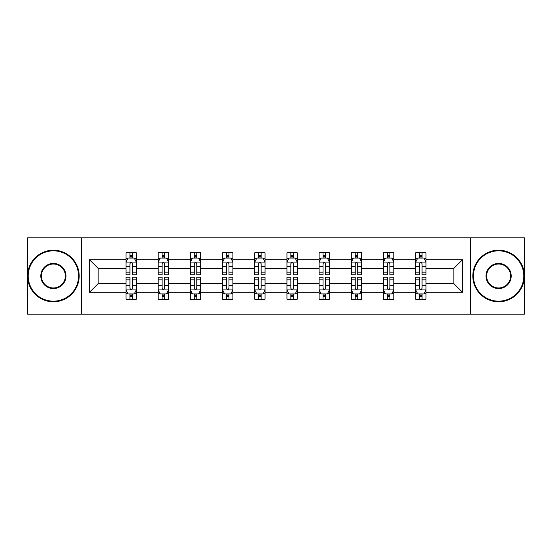 <?xml version="1.0" encoding="UTF-8"?>
<svg xmlns="http://www.w3.org/2000/svg" width="552" height="552" viewBox="0 0 552 552"><rect width="100%" height="100%" fill="white"/><g stroke="black" fill="none" stroke-linecap="round" stroke-linejoin="round"><path stroke-width="0.83" d="M470.449 314.171L524.4 314.171L524.4 237.829L470.449 237.829L470.449 314.171L81.551 314.171L81.551 237.829L27.6 237.829L27.6 314.171L81.551 314.171M425.992 292.298L425.992 283.631L453.841 283.631L462.507 292.298L425.992 292.298L425.992 299.212L422.066 299.212L422.066 293.947M470.449 237.829L81.551 237.829M415.677 292.298L393.804 292.298L393.804 283.631L415.677 283.631L415.677 299.212L425.992 299.212L425.992 293.698L424.046 293.698M393.804 292.298L393.804 299.212L389.884 299.212L389.884 293.947M383.488 292.298L361.622 292.298L361.622 283.631L383.488 283.631L383.488 299.212L393.804 299.212L393.804 293.698L391.865 293.698M361.622 292.298L361.622 299.212L357.703 299.212L357.703 293.947M351.307 292.298L329.434 292.298L329.434 283.631L351.307 283.631L351.307 299.212L361.622 299.212L361.622 293.698L359.683 293.698M329.434 292.298L329.434 299.212L325.514 299.212L325.514 293.947M319.118 292.298L297.252 292.298L297.252 283.631L319.118 283.631L319.118 299.212L329.434 299.212L329.434 293.698L327.495 293.698M297.252 292.298L297.252 299.212L293.333 299.212L293.333 293.947M286.936 292.298L265.063 292.298L265.063 283.631L286.936 283.631L286.936 299.212L297.252 299.212L297.252 293.698L295.313 293.698M265.063 292.298L265.063 299.212L261.144 299.212L261.144 293.947M254.748 292.298L232.882 292.298L232.882 283.631L254.748 283.631L254.748 299.212L265.063 299.212L265.063 293.698L263.125 293.698M232.882 292.298L232.882 299.212L228.963 299.212L228.963 293.947M222.566 292.298L200.693 292.298L200.693 283.631L222.566 283.631L222.566 299.212L232.882 299.212L232.882 293.698L230.943 293.698M200.693 292.298L200.693 299.212L196.774 299.212L196.774 293.947M190.378 292.298L168.512 292.298L168.512 283.631L190.378 283.631L190.378 299.212L200.693 299.212L200.693 293.698L198.754 293.698M168.512 292.298L168.512 299.212L164.593 299.212L164.593 293.947M158.196 292.298L136.323 292.298L136.323 283.631L158.196 283.631L158.196 299.212L168.512 299.212L168.512 293.698L166.573 293.698M136.323 292.298L136.323 299.212L132.404 299.212L132.404 293.947M126.008 292.298L89.493 292.298L89.493 259.702L126.008 259.702L126.008 268.369L98.159 268.369L98.159 283.631L126.008 283.631L126.008 299.212L136.323 299.212L136.323 293.698L134.384 293.698M127.954 258.301L126.008 258.301L126.008 252.788L126.008 259.702M129.934 258.053L129.934 252.788L126.008 252.788L136.323 252.788L136.323 259.702L158.196 259.702L158.196 252.788L168.512 252.788L168.512 259.702L190.378 259.702L190.378 252.788L200.693 252.788L200.693 259.702L222.566 259.702L222.566 252.788L232.882 252.788L232.882 259.702L254.748 259.702L254.748 252.788L265.063 252.788L265.063 259.702L286.936 259.702L286.936 252.788L297.252 252.788L297.252 259.702L319.118 259.702L319.118 252.788L329.434 252.788L329.434 259.702L351.307 259.702L351.307 252.788L361.622 252.788L361.622 259.702L383.488 259.702L383.488 252.788L393.804 252.788L393.804 259.702L415.677 259.702L415.677 252.788L425.992 252.788L425.992 259.702L462.507 259.702L462.507 292.298M415.677 259.702L415.677 268.369L393.804 268.369L393.804 259.702M383.488 259.702L383.488 268.369L361.622 268.369L361.622 259.702M351.307 259.702L351.307 268.369L329.434 268.369L329.434 259.702M319.118 259.702L319.118 268.369L297.252 268.369L297.252 259.702M286.936 259.702L286.936 268.369L265.063 268.369L265.063 259.702M254.748 259.702L254.748 268.369L232.882 268.369L232.882 259.702M222.566 259.702L222.566 268.369L200.693 268.369L200.693 259.702M190.378 259.702L190.378 268.369L168.512 268.369L168.512 259.702M158.196 259.702L158.196 268.369L136.323 268.369L136.323 259.702M89.493 259.702L98.159 268.369M453.841 283.631L453.841 268.369L425.992 268.369L425.992 259.702M419.596 257.95L422.066 257.95M387.407 257.95L389.884 257.95M355.226 257.95L357.703 257.95M323.037 257.95L325.514 257.95M290.856 257.95L293.333 257.95M258.667 257.95L261.144 257.95M226.486 257.95L228.963 257.95M194.297 257.95L196.774 257.95M162.115 257.95L164.593 257.95M129.934 257.95L132.404 257.95M129.934 294.05L132.404 294.05M162.115 294.05L164.593 294.05M194.297 294.05L196.774 294.05M226.486 294.05L228.963 294.05M258.667 294.05L261.144 294.05M290.856 294.05L293.333 294.05M323.037 294.05L325.514 294.05M355.226 294.05L357.703 294.05M387.407 294.05L389.884 294.05M419.596 294.05L422.066 294.05M98.159 283.631L89.493 292.298M462.507 259.702L453.841 268.369M132.404 255.472L129.934 255.472M126.008 272.177L126.008 274.765L129.934 274.765L129.934 272.177L126.008 272.177L126.008 268.369M136.323 268.369L136.323 274.765L132.404 274.765L132.404 263.725C131.583 262.138 130.755 262.138 129.934 263.725L129.934 272.177M134.384 258.301L136.323 258.301L136.323 252.788L132.404 252.788L132.404 258.053M136.323 262.179L134.26 258.053L128.071 258.053L126.008 262.179M129.934 296.527L132.404 296.527M136.323 279.823L136.323 277.235L132.404 277.235L132.404 279.823L136.323 279.823L136.323 283.631M126.008 283.631L126.008 277.235L129.934 277.235L129.934 288.275C130.755 289.862 131.583 289.862 132.404 288.275L132.404 279.823M127.954 293.698L126.008 293.698L126.008 299.212L129.934 299.212L129.934 293.947M126.008 289.821L128.071 293.947L134.26 293.947L136.323 289.821M53.392 250.829A25.171 25.171 0 0 0 28.221 276A25.171 25.171 0 0 0 53.392 301.171A25.171 25.171 0 0 0 78.556 276A25.171 25.171 0 0 0 53.392 250.829M53.392 301.792A25.792 25.792 0 0 1 27.6 276A25.792 25.792 0 0 1 53.392 250.208A25.792 25.792 0 0 1 79.177 276A25.792 25.792 0 0 1 53.392 301.792M53.392 263.414A12.586 12.586 0 0 1 65.971 276A12.586 12.586 0 0 1 53.392 288.586A12.586 12.586 0 0 1 40.807 276A12.586 12.586 0 0 1 53.392 263.414M53.392 287.965A11.965 11.965 0 0 0 65.357 276A11.965 11.965 0 0 0 53.392 264.035A11.965 11.965 0 0 0 41.421 276A11.965 11.965 0 0 0 53.392 287.965M498.608 250.829A25.171 25.171 0 0 0 473.443 276A25.171 25.171 0 0 0 498.608 301.171A25.171 25.171 0 0 0 523.779 276A25.171 25.171 0 0 0 498.608 250.829M498.608 301.792A25.792 25.792 0 0 1 472.822 276A25.792 25.792 0 0 1 498.608 250.208A25.792 25.792 0 0 1 524.4 276A25.792 25.792 0 0 1 498.608 301.792M498.608 263.414A12.586 12.586 0 0 1 511.193 276A12.586 12.586 0 0 1 498.608 288.586A12.586 12.586 0 0 1 486.029 276A12.586 12.586 0 0 1 498.608 263.414M498.608 287.965A11.965 11.965 0 0 0 510.579 276A11.965 11.965 0 0 0 498.608 264.035A11.965 11.965 0 0 0 486.643 276A11.965 11.965 0 0 0 498.608 287.965M164.593 255.472L162.115 255.472M160.135 258.301L158.196 258.301L158.196 252.788L162.115 252.788L162.115 258.053M158.196 272.177L158.196 274.765L162.115 274.765L162.115 272.177L158.196 272.177L158.196 268.369M168.512 268.369L168.512 274.765L164.593 274.765L164.593 263.725C163.765 262.138 162.944 262.138 162.115 263.725L162.115 272.177M166.573 258.301L168.512 258.301L168.512 252.788L164.593 252.788L164.593 258.053M168.512 262.179L166.449 258.053L160.259 258.053L158.196 262.179M196.774 255.472L194.297 255.472M192.317 258.301L190.378 258.301L190.378 252.788L194.297 252.788L194.297 258.053M190.378 272.177L190.378 274.765L194.297 274.765L194.297 272.177L190.378 272.177L190.378 268.369M200.693 268.369L200.693 274.765L196.774 274.765L196.774 263.725C195.953 262.138 195.125 262.138 194.297 263.725L194.297 272.177M198.754 258.301L200.693 258.301L200.693 252.788L196.774 252.788L196.774 258.053M200.693 262.179L198.63 258.053L192.441 258.053L190.378 262.179M162.115 296.527L164.593 296.527M168.512 279.823L168.512 277.235L164.593 277.235L164.593 279.823L168.512 279.823L168.512 283.631M158.196 283.631L158.196 277.235L162.115 277.235L162.115 288.275C162.937 289.862 163.765 289.862 164.593 288.275L164.593 279.823M160.135 293.698L158.196 293.698L158.196 299.212L162.115 299.212L162.115 293.947M158.196 289.821L160.259 293.947L166.449 293.947L168.512 289.821M194.297 296.527L196.774 296.527M200.693 279.823L200.693 277.235L196.774 277.235L196.774 279.823L200.693 279.823L200.693 283.631M190.378 283.631L190.378 277.235L194.297 277.235L194.297 288.275C195.125 289.862 195.953 289.862 196.774 288.275L196.774 279.823M192.317 293.698L190.378 293.698L190.378 299.212L194.297 299.212L194.297 293.947M190.378 289.821L192.441 293.947L198.63 293.947L200.693 289.821M228.963 255.472L226.486 255.472M224.505 258.301L222.566 258.301L222.566 252.788L226.486 252.788L226.486 258.053M222.566 272.177L222.566 274.765L226.486 274.765L226.486 272.177L222.566 272.177L222.566 268.369M232.882 268.369L232.882 274.765L228.963 274.765L228.963 263.725C228.135 262.138 227.314 262.138 226.486 263.725L226.486 272.177M230.943 258.301L232.882 258.301L232.882 252.788L228.963 252.788L228.963 258.053M232.882 262.179L230.819 258.053L224.629 258.053L222.566 262.179M226.486 296.527L228.963 296.527M232.882 279.823L232.882 277.235L228.963 277.235L228.963 279.823L232.882 279.823L232.882 283.631M222.566 283.631L222.566 277.235L226.486 277.235L226.486 288.275C227.307 289.862 228.135 289.862 228.963 288.275L228.963 279.823M224.505 293.698L222.566 293.698L222.566 299.212L226.486 299.212L226.486 293.947M222.566 289.821L224.629 293.947L230.819 293.947L232.882 289.821M261.144 255.472L258.667 255.472M256.687 258.301L254.748 258.301L254.748 252.788L258.667 252.788L258.667 258.053M254.748 272.177L254.748 274.765L258.667 274.765L258.667 272.177L254.748 272.177L254.748 268.369M265.063 268.369L265.063 274.765L261.144 274.765L261.144 263.725C260.323 262.138 259.495 262.138 258.667 263.725L258.667 272.177M263.125 258.301L265.063 258.301L265.063 252.788L261.144 252.788L261.144 258.053M265.063 262.179L263 258.053L256.811 258.053L254.748 262.179M258.667 296.527L261.144 296.527M265.063 279.823L265.063 277.235L261.144 277.235L261.144 279.823L265.063 279.823L265.063 283.631M254.748 283.631L254.748 277.235L258.667 277.235L258.667 288.275C259.495 289.862 260.316 289.862 261.144 288.275L261.144 279.823M256.687 293.698L254.748 293.698L254.748 299.212L258.667 299.212L258.667 293.947M254.748 289.821L256.811 293.947L263 293.947L265.063 289.821M293.333 255.472L290.856 255.472M288.875 258.301L286.936 258.301L286.936 252.788L290.856 252.788L290.856 258.053M286.936 272.177L286.936 274.765L290.856 274.765L290.856 272.177L286.936 272.177L286.936 268.369M297.252 268.369L297.252 274.765L293.333 274.765L293.333 263.725C292.505 262.138 291.684 262.138 290.856 263.725L290.856 272.177M295.313 258.301L297.252 258.301L297.252 252.788L293.333 252.788L293.333 258.053M297.252 262.179L295.189 258.053L289 258.053L286.936 262.179M290.856 296.527L293.333 296.527M297.252 279.823L297.252 277.235L293.333 277.235L293.333 279.823L297.252 279.823L297.252 283.631M286.936 283.631L286.936 277.235L290.856 277.235L290.856 288.275C291.677 289.862 292.505 289.862 293.333 288.275L293.333 279.823M288.875 293.698L286.936 293.698L286.936 299.212L290.856 299.212L290.856 293.947M286.936 289.821L289 293.947L295.189 293.947L297.252 289.821M325.514 255.472L323.037 255.472M321.057 258.301L319.118 258.301L319.118 252.788L323.037 252.788L323.037 258.053M319.118 272.177L319.118 274.765L323.037 274.765L323.037 272.177L319.118 272.177L319.118 268.369M329.434 268.369L329.434 274.765L325.514 274.765L325.514 263.725C324.693 262.138 323.865 262.138 323.037 263.725L323.037 272.177M327.495 258.301L329.434 258.301L329.434 252.788L325.514 252.788L325.514 258.053M329.434 262.179L327.37 258.053L321.181 258.053L319.118 262.179M323.037 296.527L325.514 296.527M329.434 279.823L329.434 277.235L325.514 277.235L325.514 279.823L329.434 279.823L329.434 283.631M319.118 283.631L319.118 277.235L323.037 277.235L323.037 288.275C323.865 289.862 324.686 289.862 325.514 288.275L325.514 279.823M321.057 293.698L319.118 293.698L319.118 299.212L323.037 299.212L323.037 293.947M319.118 289.821L321.181 293.947L327.37 293.947L329.434 289.821M357.703 255.472L355.226 255.472M353.245 258.301L351.307 258.301L351.307 252.788L355.226 252.788L355.226 258.053M351.307 272.177L351.307 274.765L355.226 274.765L355.226 272.177L351.307 272.177L351.307 268.369M361.622 268.369L361.622 274.765L357.703 274.765L357.703 263.725C356.875 262.138 356.047 262.138 355.226 263.725L355.226 272.177M359.683 258.301L361.622 258.301L361.622 252.788L357.703 252.788L357.703 258.053M361.622 262.179L359.559 258.053L353.37 258.053L351.307 262.179M355.226 296.527L357.703 296.527M361.622 279.823L361.622 277.235L357.703 277.235L357.703 279.823L361.622 279.823L361.622 283.631M351.307 283.631L351.307 277.235L355.226 277.235L355.226 288.275C356.047 289.862 356.875 289.862 357.703 288.275L357.703 279.823M353.245 293.698L351.307 293.698L351.307 299.212L355.226 299.212L355.226 293.947M351.307 289.821L353.37 293.947L359.559 293.947L361.622 289.821M389.884 255.472L387.407 255.472M385.427 258.301L383.488 258.301L383.488 252.788L387.407 252.788L387.407 258.053M383.488 272.177L383.488 274.765L387.407 274.765L387.407 272.177L383.488 272.177L383.488 268.369M393.804 268.369L393.804 274.765L389.884 274.765L389.884 263.725C389.063 262.138 388.235 262.138 387.407 263.725L387.407 272.177M391.865 258.301L393.804 258.301L393.804 252.788L389.884 252.788L389.884 258.053M393.804 262.179L391.741 258.053L385.551 258.053L383.488 262.179M387.407 296.527L389.884 296.527M393.804 279.823L393.804 277.235L389.884 277.235L389.884 279.823L393.804 279.823L393.804 283.631M383.488 283.631L383.488 277.235L387.407 277.235L387.407 288.275C388.235 289.862 389.056 289.862 389.884 288.275L389.884 279.823M385.427 293.698L383.488 293.698L383.488 299.212L387.407 299.212L387.407 293.947M383.488 289.821L385.551 293.947L391.741 293.947L393.804 289.821M422.066 255.472L419.596 255.472M417.616 258.301L415.677 258.301L415.677 252.788L419.596 252.788L419.596 258.053M415.677 272.177L415.677 274.765L419.596 274.765L419.596 272.177L415.677 272.177L415.677 268.369M425.992 268.369L425.992 274.765L422.066 274.765L422.066 263.725C421.245 262.138 420.417 262.138 419.596 263.725L419.596 272.177M424.046 258.301L425.992 258.301L425.992 252.788L422.066 252.788L422.066 258.053M425.992 262.179L423.929 258.053L417.74 258.053L415.677 262.179M419.596 296.527L422.066 296.527M425.992 279.823L425.992 277.235L422.066 277.235L422.066 279.823L425.992 279.823L425.992 283.631M415.677 283.631L415.677 277.235L419.596 277.235L419.596 288.275C420.417 289.862 421.245 289.862 422.066 288.275L422.066 279.823M417.616 293.698L415.677 293.698L415.677 299.212L419.596 299.212L419.596 293.947M415.677 289.821L417.74 293.947L423.929 293.947L425.992 289.821M136.275 262.076L126.063 262.076M136.323 272.177L132.404 272.177M129.934 266.644L126.008 266.644M136.323 266.644L132.404 266.644M132.404 256.783L129.934 256.783M126.063 289.924L136.275 289.924M126.008 279.823L129.934 279.823M132.404 285.356L136.323 285.356M126.008 285.356L129.934 285.356M129.934 295.216L132.404 295.216M168.457 262.076L158.245 262.076M168.512 272.177L164.593 272.177M162.115 266.644L158.196 266.644M168.512 266.644L164.593 266.644M164.593 256.783L162.115 256.783M200.645 262.076L190.433 262.076M200.693 272.177L196.774 272.177M194.297 266.644L190.378 266.644M200.693 266.644L196.774 266.644M196.774 256.783L194.297 256.783M158.245 289.924L168.457 289.924M158.196 279.823L162.115 279.823M164.593 285.356L168.512 285.356M158.196 285.356L162.115 285.356M162.115 295.216L164.593 295.216M190.433 289.924L200.645 289.924M190.378 279.823L194.297 279.823M196.774 285.356L200.693 285.356M190.378 285.356L194.297 285.356M194.297 295.216L196.774 295.216M232.827 262.076L222.615 262.076M232.882 272.177L228.963 272.177M226.486 266.644L222.566 266.644M232.882 266.644L228.963 266.644M228.963 256.783L226.486 256.783M222.615 289.924L232.827 289.924M222.566 279.823L226.486 279.823M228.963 285.356L232.882 285.356M222.566 285.356L226.486 285.356M226.486 295.216L228.963 295.216M265.015 262.076L254.803 262.076M265.063 272.177L261.144 272.177M258.667 266.644L254.748 266.644M265.063 266.644L261.144 266.644M261.144 256.783L258.667 256.783M254.803 289.924L265.015 289.924M254.748 279.823L258.667 279.823M261.144 285.356L265.063 285.356M254.748 285.356L258.667 285.356M258.667 295.216L261.144 295.216M297.197 262.076L286.985 262.076M297.252 272.177L293.333 272.177M290.856 266.644L286.936 266.644M297.252 266.644L293.333 266.644M293.333 256.783L290.856 256.783M286.985 289.924L297.197 289.924M286.936 279.823L290.856 279.823M293.333 285.356L297.252 285.356M286.936 285.356L290.856 285.356M290.856 295.216L293.333 295.216M329.385 262.076L319.173 262.076M329.434 272.177L325.514 272.177M323.037 266.644L319.118 266.644M329.434 266.644L325.514 266.644M325.514 256.783L323.037 256.783M319.173 289.924L329.385 289.924M319.118 279.823L323.037 279.823M325.514 285.356L329.434 285.356M319.118 285.356L323.037 285.356M323.037 295.216L325.514 295.216M361.567 262.076L351.355 262.076M361.622 272.177L357.703 272.177M355.226 266.644L351.307 266.644M361.622 266.644L357.703 266.644M357.703 256.783L355.226 256.783M351.355 289.924L361.567 289.924M351.307 279.823L355.226 279.823M357.703 285.356L361.622 285.356M351.307 285.356L355.226 285.356M355.226 295.216L357.703 295.216M393.755 262.076L383.543 262.076M393.804 272.177L389.884 272.177M387.407 266.644L383.488 266.644M393.804 266.644L389.884 266.644M389.884 256.783L387.407 256.783M383.543 289.924L393.755 289.924M383.488 279.823L387.407 279.823M389.884 285.356L393.804 285.356M383.488 285.356L387.407 285.356M387.407 295.216L389.884 295.216M425.937 262.076L415.725 262.076M425.992 272.177L422.066 272.177M419.596 266.644L415.677 266.644M425.992 266.644L422.066 266.644M422.066 256.783L419.596 256.783M415.725 289.924L425.937 289.924M415.677 279.823L419.596 279.823M422.066 285.356L425.992 285.356M415.677 285.356L419.596 285.356M419.596 295.216L422.066 295.216"/></g></svg>
